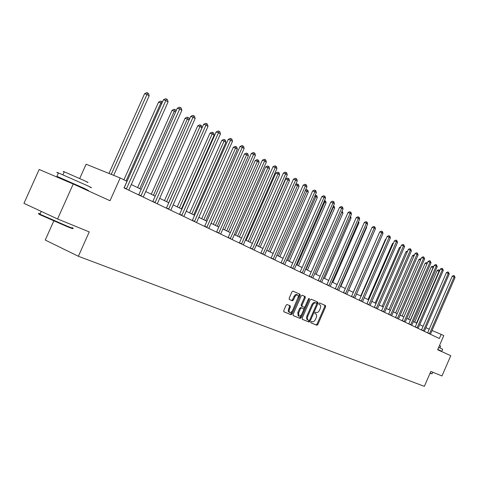 <?xml version="1.0" encoding="UTF-8"?>
<svg xmlns="http://www.w3.org/2000/svg" width="479" height="479" viewBox="0 0 479 479"><rect width="100%" height="100%" fill="white"/><g stroke="black" fill="none" stroke-linecap="round" stroke-linejoin="round"><path stroke-width="0.72" d="M310.865 321.984L310.937 322.834L316.864 325.247L317.846 324.493L325.6 306.788L325.486 305.56L319.649 302.968L318.96 303.494L319.044 304.363L319.804 304.698C320.792 305.363 320.918 306.68 320.188 308.644L319.535 310.123C318.589 311.997 317.535 312.799 316.374 312.536L315.607 312.206L314.913 312.733L314.996 313.595L315.787 313.931C316.763 314.595 316.882 315.901 316.152 317.84L315.505 319.325C314.559 321.205 313.5 322.014 312.332 321.762L311.56 321.445L310.865 321.984M287.119 304.518L286.059 305.297L283.76 310.53L283.897 311.805L291.028 314.715L292.07 313.931L300.147 295.531L300.01 294.244L292.998 291.13L291.939 291.897L289.172 298.207L289.316 299.501L292.358 300.806L293.405 300.034L295.256 296.058L296.746 294.848L298.01 295.25L298.339 296.74L292.621 310.44L291.274 312.206L289.957 312.571L289.077 311.476L289.196 309.727L290.316 307.081L290.178 305.806L287.119 304.518M57.576 218.975L23.95 203.353L39.152 169.482L73.227 184.002L57.576 218.975L89.25 231.908L78.376 256.271L424.358 386.343L430.831 371.423L441.967 375.973L450.751 355.699L437.656 349.748L443.782 335.629L441.153 334.348L439.339 338.521L124.037 187.924L126.995 181.284L120.181 177.966L86.1 164.219L79.706 178.511M73.227 184.002L110.026 200.737L120.181 177.966M302.207 318.086L302.327 319.319L309.081 322.074L310.081 321.307L317.93 303.393L317.805 302.153L311.164 299.201L310.158 299.956L302.207 318.086M293.118 315.523L300.177 318.445L293.256 315.619M302.141 295.202L304.297 296.154L304.428 297.429L305.279 297.8L305.141 296.525L302.207 295.22L301.171 295.98L293.112 314.356L293.238 315.613M305.279 297.8L302.027 305.201L302.159 306.464L304.105 307.29L305.123 306.53L308.488 298.854L309.29 299.213L309.195 298.327L308.488 298.854M309.29 299.213L301.195 317.673L300.177 318.445M53.78 220.969L45.242 240.045L78.376 256.271M429.196 329.259L425.921 327.666M423.083 326.289L419.7 324.648M416.832 323.253L413.341 321.559M410.431 320.146L406.827 318.391M403.881 316.96L400.157 315.152M397.175 313.703L393.331 311.835M390.301 310.362L386.331 308.434M383.266 306.943L379.164 304.949M376.057 303.441L371.812 301.381M368.662 299.848L364.274 297.716M361.082 296.166L356.544 293.962M353.304 292.388L348.616 290.112M345.329 288.514L340.473 286.155M337.138 284.532L332.115 282.095M328.726 280.449L323.529 277.922M320.092 276.251L314.709 273.635M311.218 271.94L305.638 269.228M302.093 267.51L296.315 264.701M292.717 262.953L286.723 260.043M283.065 258.265L276.85 255.247M273.138 253.439L266.689 250.307M262.911 248.469L256.223 245.224M252.379 243.356L245.44 239.985M241.53 238.081L234.321 234.578M230.345 232.65L222.855 229.01M218.807 227.04L211.023 223.262M206.898 221.256L198.803 217.328M194.606 215.287L186.187 211.197M181.912 209.119L173.147 204.862M168.788 202.743L159.663 198.306M155.22 196.151L145.712 191.528M141.179 189.331L131.27 184.511M441.153 334.348L432.046 330.51M314.966 313.565L315.763 313.925M310.847 322.756L316.032 324.876L317.014 324.115L324.762 306.422L324.648 305.195L319.601 302.956M316.769 303.752L316.966 301.782L311.105 299.183M302.213 319.236L308.242 321.696L309.554 320.229M309.069 320.421L309.769 319.888L316.667 304.141L316.583 303.273L315.757 302.908C314.589 302.638 313.523 303.441 312.571 305.327L307.835 316.134C307.105 318.08 307.225 319.391 308.195 320.062L309.069 320.421M315.769 302.914L314.919 302.542C313.745 302.267 312.685 303.075 311.733 304.955L312.571 305.327M308.177 320.056L307.362 319.685C306.386 319.008 306.267 317.703 306.997 315.757L311.733 304.955M304.428 297.429L301.183 304.824L301.315 306.087L302.153 306.458L301.315 306.087M304.913 306.889L303.746 309.566M301.453 314.793L300.357 317.29L301.195 317.673M298.656 312.889L298.986 316.224L300.225 316.074L301.626 314.487L303.62 309.961L303.494 308.71L301.542 307.883L300.519 308.65L298.656 312.889L297.812 312.506L298.142 315.841L298.986 316.224M302.656 308.338L303.482 308.71M297.812 312.506L299.674 308.272L300.698 307.506L303.494 308.71M299.333 318.062L300.357 317.29M289.771 312.506L288.609 311.889L288.184 310.835L289.466 306.698L289.424 305.488M297.549 294.872L296.315 294.417L295.232 294.819L293.92 296.549L294.771 296.926M289.238 299.459L291.507 300.429L292.555 299.656L293.92 296.549M298.136 297.806L299.297 295.154L299.159 293.872L292.932 291.112M283.778 311.715L290.184 314.326L291.226 313.547L292.376 310.925M439.357 271.419L437.159 270.509L414.682 322.211M437.159 270.509L438.471 269.821L439.213 270.102L439.027 271.222L416.485 323.086M439.213 270.102L439.68 270.683M429.435 333.791L454.128 276.946L455.05 277.509L430.429 334.264M427.603 332.917L452.224 276.221L454.128 276.946L454.308 275.814L455.05 277.509M452.224 276.221L453.541 275.527L454.308 275.814M431.998 373.812L430.016 373.303M430.118 373.063L432.07 373.782L432.729 372.201M438.68 347.389L442.674 349.245L441.806 351.251M437.794 349.436L441.794 351.275L437.74 349.562M439.477 345.551L440.65 346.137L439.878 347.922M71.569 227.926C74.077 229.231 72.533 228.758 66.94 226.519L40.356 214.891C38.057 213.742 38.098 213.604 40.47 214.472M40.11 213.838C37.913 213.035 37.859 213.161 39.943 214.215L67.401 226.238C73.125 228.537 74.706 229.016 72.131 227.681M58.348 173.159C56.247 172.135 56.282 172.063 58.45 172.931L85.855 184.978C91.573 187.618 92.956 188.361 90.004 187.193M64.03 179.817L56.917 176.344L84.328 188.391L88.507 190.528L81.256 187.439M64.186 171.997C62.695 171.26 62.725 171.195 64.276 171.805L83.975 180.463C88.118 182.403 89.118 182.954 86.968 182.122M64.09 179.685C62.965 179.146 62.977 179.116 64.132 179.589L81.316 187.307M433.232 267.713L431.214 266.917L408.473 319.194M431.214 266.917L432.537 266.216L433.285 266.504L433.094 267.623L410.281 320.074M433.285 266.504L433.663 266.731M426.957 263.929L425.124 263.234L402.12 316.104M425.124 263.234L426.466 262.534L427.394 262.923M427.07 263.666L427.226 262.815M423.322 330.869L448.302 273.383L449.248 273.958L424.334 331.354M421.472 329.989L446.386 272.653L448.302 273.383L448.488 272.24L449.248 273.958M446.386 272.653L447.721 271.946L448.488 272.24M417.059 327.881L442.345 269.731L443.309 270.324L418.095 328.372M415.203 326.989L440.411 269.006L442.345 269.731L442.536 268.581L443.309 270.324M440.411 269.006L441.764 268.294L442.536 268.581M420.52 260.085L418.903 259.474L395.618 312.949M418.903 259.474L420.257 258.762L420.975 259.031M413.928 256.145L412.533 255.624L388.96 309.715M412.533 255.624L413.904 254.906L414.389 255.085M407.168 252.116L406.012 251.685L382.152 306.404M406.012 251.685L407.635 251.044M410.653 324.822L436.243 266.001L437.231 266.605L411.712 325.325M408.779 323.924L434.297 265.27L436.243 266.001L436.441 264.839L437.231 266.605M434.297 265.27L435.662 264.546L436.441 264.839M404.096 321.684L429.998 262.181L431.01 262.797L405.18 322.205M402.21 320.786L428.04 261.444L429.998 262.181L430.208 261.013L431.01 262.797M428.04 261.444L429.424 260.714L430.208 261.013M397.378 318.481L423.61 258.271L424.645 258.905L398.492 319.008M395.48 317.571L421.634 257.528L423.61 258.271L423.825 257.091L424.645 258.905M421.634 257.528L423.035 256.792L423.825 257.091M390.505 315.194L417.059 254.265L418.119 254.912L391.642 315.739M388.595 314.284L415.071 253.523L417.059 254.265L417.287 253.074L418.119 254.912M415.071 253.523L416.49 252.774L417.287 253.074M383.457 311.829L410.353 250.158L411.443 250.822L384.625 312.386M381.535 310.913L408.348 249.415L410.353 250.158L410.593 248.96L411.443 250.822M408.348 249.415L409.79 248.661L410.593 248.96M376.237 308.38L403.48 245.955L404.593 246.637L377.434 308.955M374.297 307.458L401.462 245.206L403.48 245.955L403.731 244.745L404.593 246.637M401.462 245.206L402.917 244.446L403.731 244.745M368.836 304.848L396.438 241.644L397.576 242.338L370.063 305.434M366.884 303.914L394.397 240.889L396.438 241.644L396.696 240.422L397.576 242.338M394.397 240.889L395.882 240.123L396.696 240.422M361.244 301.219L389.211 237.219L390.379 237.937L362.501 301.824M359.28 300.279L387.158 236.464L389.211 237.219L389.481 235.991L389.948 236.279L390.379 237.937M387.158 236.464L388.661 235.686L389.481 235.991M353.46 297.501L381.799 232.686L383.002 233.423L354.747 298.118M351.478 296.555L379.733 231.926L381.799 232.686L382.08 231.441L382.559 231.74L383.002 233.423M379.733 231.926L381.254 231.141L382.08 231.441M345.467 293.687L374.195 228.034L375.428 228.788L346.79 294.316M343.473 292.735L372.111 227.274L374.195 228.034L374.488 226.783L374.979 227.082L375.428 228.788M372.111 227.274L373.656 226.477L374.488 226.783M337.264 289.771L366.393 223.256L367.656 224.034L338.623 290.418M335.258 288.807L364.291 222.496L366.393 223.256L366.698 221.993L367.201 222.304L367.656 224.034M364.291 222.496L365.86 221.687L366.698 221.993M328.845 285.747L358.382 218.358L359.675 219.148L330.241 286.412M326.822 284.783L356.262 217.586L358.382 218.358L358.699 217.077L359.214 217.394L359.675 219.148M356.262 217.586L357.849 216.771L358.699 217.077M320.194 281.616L350.149 213.317L351.484 214.137L321.631 282.299M318.158 280.646L348.017 212.55L350.149 213.317L350.478 212.029L351.011 212.359L351.484 214.137M348.017 212.55L349.628 211.724L350.478 212.029M311.308 277.371L341.689 208.143L343.06 208.982L312.781 278.071M309.26 276.389L339.545 207.371L341.689 208.143L342.036 206.844L342.587 207.179L343.06 208.982M339.545 207.371L341.18 206.533L342.036 206.844M302.171 273.006L333.001 202.827L334.408 203.689L303.686 273.731M300.105 272.018L330.833 202.048L333.001 202.827L333.36 201.515L333.923 201.857L334.408 203.689M330.833 202.048L332.498 201.204L333.36 201.515M292.771 268.515L324.061 197.354L325.51 198.24L294.334 269.264M290.699 267.527L321.882 196.576L324.061 197.354L324.439 196.031L325.019 196.384L325.51 198.24M321.882 196.576L323.565 195.719L324.439 196.031M283.107 263.899L314.865 191.726L316.356 192.642L284.712 264.665M281.017 262.905L312.673 190.947L314.865 191.726L315.26 190.391L315.859 190.756L316.356 192.642M312.673 190.947L314.38 190.079L315.26 190.391M273.162 259.151L305.404 185.936L306.937 186.876L274.808 259.935M271.054 258.145L303.189 185.157L305.404 185.936L305.812 184.589L306.428 184.966L306.937 186.876M303.189 185.157L304.931 184.277L305.812 184.589M262.917 254.259L295.663 179.978L297.243 180.942L264.618 255.067M260.798 253.247L293.435 179.194L295.663 179.978L296.088 178.619L296.723 179.002L297.243 180.942M293.435 179.194L295.202 178.302L296.088 178.619M400.246 247.99L399.336 247.649L375.177 303.015M399.336 247.649L400.707 246.93M393.145 243.757L392.499 243.512L368.034 299.549M392.499 243.512L393.475 243.003M385.87 239.422L385.493 239.278L360.717 295.992M385.493 239.278L386.056 238.985M378.404 234.973L353.221 292.346M348.7 290.154L374.069 231.902M340.862 286.34L366.651 227.411L366.279 227.19M366.471 226.741L366.651 227.411M332.821 282.436L358.957 222.759L358.28 222.346M358.633 221.537L358.957 222.759M324.57 278.431L351.059 217.981L350.065 217.376M350.562 216.239L351.059 217.981M316.104 274.317L342.958 213.077L341.641 212.275L314.727 273.647M342.126 211.113L342.958 213.077M307.41 270.09L334.641 208.042L333.288 207.221L305.997 269.402M333.444 205.886L334.174 206.281L334.641 208.042M333.635 205.958L333.288 207.221L332.917 207.09M298.477 265.749L326.097 202.868L324.708 202.03L297.022 265.043M324.499 200.545L325.624 201.09L326.097 202.868M325.067 200.749L324.708 202.03L323.966 201.761M289.304 261.294L317.32 197.558L315.889 196.689L287.807 260.57M315.23 195.198L316.841 195.749L317.32 197.558M316.266 195.402L315.889 196.689L314.757 196.282M279.868 256.708L308.296 192.097L306.823 191.205L278.335 255.966M305.554 190.013L306.368 189.606L307.805 190.265L308.296 192.097M307.219 189.906L306.823 191.205L305.279 190.654M270.168 251.996L299.016 186.481L297.507 185.565L268.587 251.23M295.591 184.696L297.064 183.954L297.914 184.253L298.519 184.619L299.016 186.481M297.914 184.253L297.507 185.565L295.519 184.858M260.193 247.152L289.472 180.703L287.921 179.763L285.765 179.002L256.51 245.362M285.765 179.002L287.484 178.134L288.346 178.439L287.921 179.763L258.564 246.362M288.346 178.439L288.969 178.817L289.472 180.703M249.924 242.158L279.652 174.757L278.054 173.793L275.886 173.027L246.182 240.344M275.886 173.027L277.628 172.153L278.497 172.458L278.054 173.793L248.248 241.35M278.497 172.458L279.137 172.847L279.652 174.757M239.35 237.021L269.539 168.638L267.893 167.644L265.707 166.878L235.548 235.177M265.707 166.878L267.486 165.991L268.36 166.297L267.893 167.644L237.626 236.189M268.36 166.297L269.018 166.698L269.539 168.638M228.459 231.734L259.127 162.339L257.427 161.309L255.229 160.549L224.591 229.854M255.229 160.549L257.037 159.645L257.918 159.95L257.427 161.309L226.687 230.872M257.918 159.95L258.594 160.363L259.127 162.339M217.238 226.28L248.397 155.843L246.649 154.783L244.434 154.022L213.305 224.37M244.434 154.022L246.272 153.106L247.152 153.412L246.649 154.783L215.406 225.393M247.152 153.412L247.853 153.837L248.397 155.843M205.671 220.663L237.339 149.149L235.53 148.059L233.303 147.292L201.665 218.717M233.303 147.292L235.171 146.37L236.063 146.67L235.53 148.059L203.785 219.741M236.063 146.67L236.782 147.113L237.339 149.149M252.367 249.218L285.628 173.835L287.256 174.835L254.115 250.056M250.236 248.2L283.382 173.051L285.628 173.835L286.077 172.464L286.729 172.865L287.256 174.835M283.382 173.051L285.179 172.153L286.077 172.464M241.494 244.027L275.287 167.512L276.964 168.536L243.296 244.889M239.35 243.003L273.03 166.728L275.287 167.512L275.754 166.123L276.425 166.536L276.964 168.536M273.03 166.728L274.85 165.812L275.754 166.123M230.285 238.674L264.63 160.986L266.36 162.046L232.147 239.56M228.13 237.644L262.354 160.202L264.63 160.986L265.121 159.591L265.809 160.016L266.36 162.046M262.354 160.202L264.21 159.273L265.121 159.591M218.723 233.153L253.636 154.262L255.421 155.352L220.645 234.069M216.556 232.117L251.343 153.478L253.636 154.262L254.145 152.849L254.864 153.286L255.421 155.352M251.343 153.478L253.229 152.538L254.145 152.849M193.738 214.861L225.926 142.245L224.064 141.119L221.825 140.353L189.666 212.886M221.825 140.353L223.723 139.419L224.621 139.718L224.064 141.119L191.792 213.915M224.621 139.718L225.364 140.173L225.926 142.245M206.79 227.453L242.29 147.322L244.134 148.448L208.772 228.399M204.611 226.411L239.985 146.532L242.29 147.322L242.829 145.897L243.566 146.346L244.134 148.448M239.985 146.532L241.907 145.58L242.829 145.897M181.427 208.88L214.155 135.12L212.233 133.958L209.982 133.192L177.278 206.868M209.982 133.192L211.91 132.246L212.814 132.545L179.415 207.904M212.814 132.545L213.58 133.012L214.155 135.12M194.474 221.567L230.579 140.155L232.483 141.317L196.522 222.543M192.277 220.52L228.255 139.371L230.579 140.155L231.141 138.712L231.902 139.185L232.483 141.317M228.255 139.371L230.213 138.401L231.141 138.712M168.716 202.707L202.006 127.767L200.018 126.564L197.749 125.803L164.489 200.653M197.749 125.803L199.719 124.839L200.623 125.145L166.638 201.695M200.623 125.145L201.419 125.624L202.006 127.767M181.751 215.49L218.484 132.749L220.448 133.952L183.864 216.502M179.541 214.436L216.143 131.965L218.484 132.749L219.071 131.3L219.855 131.785L220.448 133.952M216.143 131.965L218.137 130.989L219.071 131.3M189.103 119.96L185.122 118.169L151.28 194.234M185.122 118.169L187.121 117.193L188.037 117.493L153.436 195.282M188.037 117.493L188.852 117.99L189.283 119.558M168.596 209.209L205.982 125.103L208.012 126.342L170.781 210.251M166.381 208.149L203.629 124.318L205.982 125.103L206.599 123.636L207.407 124.133L208.012 126.342M203.629 124.318L205.653 123.325L206.599 123.636M175.685 111.835L172.063 110.278L137.623 187.6M172.063 110.278L174.105 109.284L175.021 109.589L139.796 188.654M175.021 109.589L175.871 110.104L176.092 110.918M154.992 202.713L193.055 117.187L195.157 118.475L157.256 203.791M152.765 201.647L190.684 116.409L193.055 117.187L193.696 115.714L194.54 116.229L195.157 118.475M190.684 116.409L192.75 115.403L193.696 115.714M161.794 103.428L158.567 102.117L123.929 179.793M158.567 102.117L160.645 101.111L161.567 101.41L126.103 180.852M161.567 101.41L162.447 101.961M140.922 195.989L179.679 109.002L181.852 110.338L143.257 197.108M138.682 194.923L177.296 108.23L179.679 109.002L180.355 107.512L181.224 108.05L181.852 110.338M177.296 108.23L179.397 107.206L180.355 107.512M113.685 175.344L149.191 95.8L146.921 94.429L144.598 93.674L108.978 173.446M144.598 93.674L146.718 92.657L147.646 92.956L111.236 174.356M147.646 92.956L148.556 93.507L149.191 95.8M126.348 189.031L165.83 100.53L168.081 101.907L128.773 190.187M124.097 187.96L163.435 99.758L165.83 100.53L166.536 99.027L167.44 99.578L168.081 101.907M163.435 99.758L165.578 98.716L166.536 99.027M324.648 305.195L325.486 305.56M324.762 306.422L325.6 306.788M317.014 324.115L317.846 324.493M316.032 324.876L316.864 325.247M316.966 301.782L317.805 302.153M317.086 303.027L317.93 303.393M309.242 320.93L310.081 321.307M308.242 321.696L309.081 322.074M306.997 315.757L307.835 316.134M304.297 296.154L305.141 296.525M301.183 304.824L302.027 305.201M300.698 307.506L301.542 307.883M299.674 308.272L300.519 308.65M289.466 306.698L290.316 307.081M288.574 308.727L289.424 309.111M292.555 299.656L293.405 300.034M291.507 300.429L292.358 300.806M299.159 293.872L300.01 294.244M299.297 295.154L300.147 295.531M291.226 313.547L292.07 313.931M290.184 314.326L291.028 314.715M429.537 333.6L427.657 332.803M423.418 330.672L421.526 329.869M417.161 327.684L415.257 326.876M410.754 324.618L408.838 323.81M404.198 321.487L402.264 320.667M397.486 318.278L395.54 317.451M390.607 314.99L388.649 314.158M383.565 311.619L381.589 310.787M376.344 308.171L374.356 307.332M368.944 304.632L366.944 303.788M361.358 301.004L359.34 300.153M353.568 297.285L351.538 296.429M345.581 293.465L343.539 292.603M337.384 289.544L335.324 288.675M328.965 285.52L326.888 284.646M320.313 281.383L318.224 280.508M311.428 277.137L309.326 276.251M302.291 272.773L300.177 271.88M292.897 268.282L290.765 267.384M283.233 263.66L281.089 262.761M273.287 258.905L271.126 258.001M263.049 254.008L260.869 253.098M252.499 248.966L250.307 248.05M241.632 243.769L239.428 242.853M230.423 238.41L228.208 237.488M218.867 232.89L216.634 231.956M206.94 227.184L204.689 226.25M194.624 221.298L192.36 220.358M181.9 215.215L179.625 214.275M168.752 208.928L166.464 207.982M155.154 202.425L152.849 201.479M141.077 195.701L138.766 194.749M126.51 188.738L124.187 187.78M314.948 313.559L315.787 313.931M314.919 302.542L315.757 302.908M307.362 319.685L308.195 320.062M64.132 179.589L63.929 180.038M41.218 211.377L39.943 214.215M62.929 174.805L64.276 171.805M58.45 172.931L56.917 176.344M40.356 214.891L40.158 214.317"/></g></svg>
